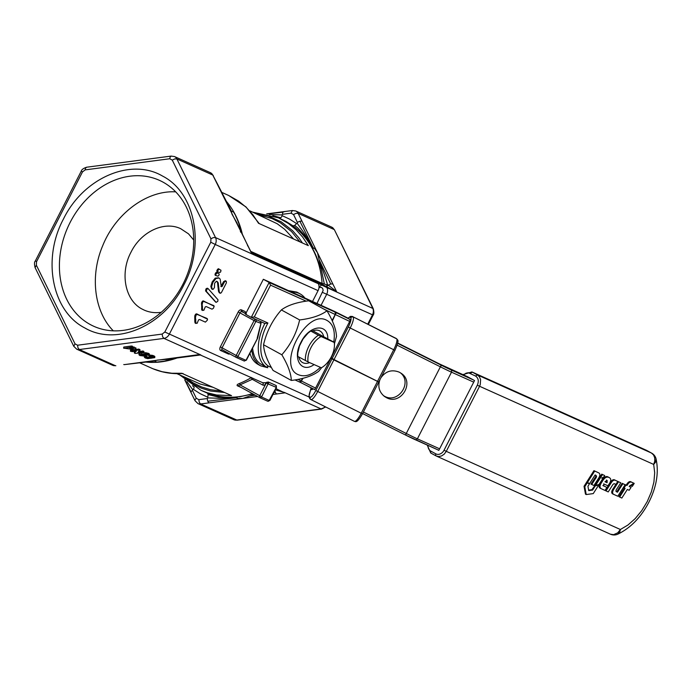<?xml version="1.0" encoding="UTF-8"?>
<svg xmlns="http://www.w3.org/2000/svg" width="691" height="691" viewBox="0 0 691 691"><rect width="100%" height="100%" fill="white"/><g stroke="black" fill="none" stroke-linecap="round" stroke-linejoin="round"><path stroke-width="1.04" d="M606.413 480.081L606.335 482.292L605.005 481.696M607.087 482.698L604.971 481.748L607.164 480.487L607.087 482.698L606.335 482.292M607.164 480.487L606.551 480.15M591.712 484.512L595.288 478.906C596.687 477.17 596.886 476.013 595.892 475.434L595.046 475.054L589.622 483.579L586.642 482.163L593.949 470.657L598.13 472.609C600.444 473.413 600.462 475.486 598.181 478.828L593.932 485.514L590.96 484.106L594.536 478.5C596.186 476.211 596.393 475.054 595.141 475.028M587.385 482.577L594.701 471.072L593.949 470.657M594.701 471.072L597.378 472.203M631.099 487.354L629.19 486.499L629.527 485.963L633.923 483.259L631.98 482.387C630.589 481.567 629.155 482.232 627.687 484.382L626.97 485.497L625.951 485.039L624.094 488.001L625.105 488.451L619.628 497.045L621.848 498.047L627.324 489.453L629.173 490.282L631.099 487.354L629.233 486.438M633.923 483.259L631.237 481.981C629.89 481.074 628.456 481.739 626.944 483.976L626.219 485.091L625.2 484.633L623.342 487.587L624.094 488.001M627.687 484.382L626.944 483.976M626.97 485.497L626.219 485.091M625.951 485.039L625.2 484.633M624.318 488.096L618.886 496.639L619.628 497.045M602.802 478.552L601.662 478.042L603.779 477.023L604.711 475.563L601.757 474.164L594.787 485.056L595.538 485.462L599.037 484.451L602.802 478.552L601.74 477.999M604.711 475.563L601.757 474.164M602.509 474.57L595.538 485.462M598.812 484.866L595.262 485.894L592.619 490.083L588.723 490.61L587.937 486.265L589.458 483.881L586.469 482.465L584.042 486.283L585.476 494.143L586.218 494.549L593.258 493.599L598.812 484.866L598.397 484.641M587.22 482.879L584.793 486.689L584.042 486.283M584.793 486.689L586.218 494.549M595.201 485.281L591.867 489.677L588.637 490.109M595.262 485.894L594.51 485.479M592.619 490.083L591.867 489.677M589.458 483.881L586.469 482.465M603.373 485.808L603.908 486.101L603.658 483.864L607.95 485.808L608.685 484.641C611.302 480.979 611.431 478.604 609.056 477.516C606.672 476.341 604.349 477.757 602.094 481.765C599.451 485.471 599.347 487.872 601.766 488.96L605.022 490.437L606.923 487.423L602.863 485.54M608.313 477.101L609.557 477.757L608.313 477.101C606.137 475.615 603.813 477.032 601.351 481.351C598.458 485.453 598.354 487.855 601.023 488.554M600.514 488.304L601.636 488.9M606.923 487.423L603.303 485.747M612.995 484.382L614.144 483.64L615.906 484.434L617.797 481.437L614.921 480.072C613.565 479.183 612.14 479.839 610.645 482.059L605.256 490.524L608.227 491.932L612.995 484.382M617.797 481.437L614.921 480.072M615.664 480.478C614.273 479.675 612.848 480.331 611.397 482.465L606.007 490.93M620.786 482.776L618.54 481.774L614.359 488.373C612.027 491.75 612.036 493.858 614.377 494.687L617.814 496.233L625.122 484.728L622.885 483.717L617.495 492.208L616.64 491.828C615.629 491.232 615.836 490.066 617.262 488.304L620.786 482.776L617.763 481.42M618.54 481.774L617.797 481.359M615.862 484.408L613.608 487.958C611.06 491.517 611.069 493.624 613.625 494.281M613.055 493.996L614.377 494.687M625.122 484.728L622.142 483.311L616.752 491.802L616.035 491.482M622.885 483.717L622.142 483.311M617.495 492.208L616.752 491.802M634.217 483.389L630.633 485.678L632.274 486.421L634.217 483.389L633.448 483M217.777 301.362L216.11 302.356L206.289 291.274L206.92 289.106L208.172 288.683L217.993 299.764L217.777 301.362M215.652 302.097L205.547 290.868L206.168 288.7L207.3 288.173L208.172 288.683M195.907 323.466L195.493 317.247L196.037 315.139L195.285 314.733L195.968 313.947L206.445 318.197L207.542 319.216L207.317 320.209L205.391 322.127L199.578 319.518L198.576 319.864L197.16 323.284L195.121 323.043L195.873 323.448M196.037 315.139L197.445 314.232L196.702 313.826M195.639 315.942L194.888 315.528L195.285 314.733M195.493 317.247L194.741 316.841L194.888 315.528M195.588 322.395L194.845 321.989L194.741 316.841M195.156 323.06L194.845 321.989M197.445 314.232L207.542 319.216M202.644 301.026L213.813 305.664L214.167 306.268L213.424 308.255L212.016 309.162L206.238 306.571L205.244 306.908L203.836 310.319L201.807 310.069L201.573 302.598L202.644 301.026L204.121 301.311L203.379 300.905M202.593 310.492L202.178 304.308L202.722 302.217L201.971 301.812M202.722 302.217L203.396 301.431M202.325 303.012L201.573 302.598M202.178 304.308L201.427 303.902M202.273 309.43L201.53 309.024M202.523 310.458L201.841 310.086M204.121 301.311L214.167 306.268M220.861 286.532L223.659 281.565L225.594 280.909M225.551 280.883L226.303 281.289L226.389 282.861L221.543 292.328L220.723 293.191L219.945 293.07L219.246 291.697L218.252 282.869L217.311 281.565L215.894 281.695L214.625 283.258L214.426 287.655L213.078 289.356L212.353 289.235L211.576 286.817L212.906 282.377L215.955 278.542L218.952 277.998L220.153 279.078L221.275 286.679L222.087 286.506L221.336 286.1M213.078 289.356L211.61 288.829L212.327 288.942L211.61 288.829L210.824 286.402L212.154 281.963L215.212 278.136L218.572 277.791M218.252 282.869L216.568 281.151M220.723 293.191L219.202 292.664L218.503 291.282L217.501 282.455M219.971 292.785L219.202 292.664L219.971 292.785M225.516 280.866L225.059 280.658M222.087 286.506L224.411 281.971L225.802 281.073M215.868 275.545L217.95 276.167L219.142 274.923L219.099 273.921L217.268 272.781L215.747 274.508L215.868 275.545L215.056 275.113L215.592 272.945L216.516 272.366L217.268 272.781M217.743 271.883L219.824 272.504L220.688 271.909L220.973 270.259L218.391 268.704L216.87 270.44L216.931 271.451L217.743 271.883L217.622 270.846L216.87 270.44M219.151 269.127L217.622 270.846M143.59 355.571L144.54 355.286L143.244 354.69L140.955 355.019L143.59 355.571L143.624 354.751M140.955 355.019L141.206 355.381L141.223 354.854M133.095 349.067L133.449 348.558L132.301 348.005L129.718 348.152L132.275 349.076L133.095 349.067L133.13 348.385M131.29 347.867L133.147 348.039M123.827 348.307L131.826 347.055L135.652 348.748L135.825 349.309L134.572 349.706L123.663 348.134L123.974 346.994L131.316 346.027L135.868 348.29M135.695 347.728L135.825 349.309M147.762 358.646L145.3 358.007L144.393 357.212L144.842 356.806L146.414 357.031L146.647 357.817L149.049 358.076L149.748 357.826L149.61 357.187L152.884 357.282L149.99 356.409L151.208 356.176L153.963 356.841L154.775 357.644L147.762 358.646M149.99 356.409L149.99 355.2L152.702 355.381L154.853 356.521L154.775 357.644M149.662 357.178L149.705 356.15L150.655 356.254M149.437 357.446L149.705 356.15M146.354 356.461L147.77 357.057L149.792 356.798M146.302 357.48L146.647 357.817L146.691 356.798M146.008 356.884L146.457 356.012L146.544 357.307M144.393 357.23L144.436 356.202L144.393 357.23M138.476 351.477L143.391 351.106L143.59 352.583L135.194 353.412L134.399 352.894L136.317 351.209L132.041 351.65L130.737 351.071L138.07 350.104L139.884 350.734L137.889 352.453L142.286 351.995L143.59 352.583M135.73 349.396L139.176 349.214L139.798 349.499L139.884 350.734M130.625 351.356L130.78 350.043L132.853 349.767M134.529 353.11L134.443 351.866L135.332 351.218M144.73 354.569L146.337 355.623L144.92 356.159L139.781 355.528L139.046 354.613L145.749 353.749L148.625 354.44L149.403 355.105L148.487 355.528L147.2 354.578L144.739 354.328M147.477 355.226L147.356 354.664M149.446 354.077L149.403 355.105L149.446 354.077L148.669 353.421L145.792 352.73L141.698 352.851L139.09 353.593L138.969 354.811L139.09 353.593M145.723 353.852L146.414 354.474L146.337 355.623M251.42 377.459L251.075 377.744L252.25 379.307L262.908 385.146L263.254 383.643L262.718 382.719L199.371 354.561L124.371 364.623A3.567 1.909 -97.5 0 1 123.758 364.52M35.327 260.999L35.284 260.999C34.3 261.975 34.239 264.187 35.103 267.633L73.764 346.295L76.71 349.171A7.135 5.727 -65.8 0 0 79.335 349.534L163.957 338.391L200.822 354.941L167.559 359.199M267.132 213.968L283.172 212.128A3.567 1.909 82.5 0 0 282.498 214.305L291.023 213.182L292.353 210.539L295.739 210.98L331.628 227.089A7.135 5.727 114.2 0 1 334.038 229.481L298.141 213.372A7.135 5.727 -65.8 0 0 295.739 210.98M284.588 211.731A3.567 1.909 82.5 0 0 283.975 211.636L283.975 211.636A3.567 1.909 82.5 0 0 283.172 212.128M269.153 214.486L281.833 214.927L282.498 214.305M272.79 215.601L280.676 217.76A3.567 2.125 -68.7 0 1 279.328 218.218M312.824 247.654L304.852 234.111L297.303 223.409L296.499 223.504L289.589 219.125L282.204 215.678A3.567 2.125 -68.7 0 1 280.676 217.76M282.204 215.678L281.833 214.927M192.478 385.716L194.093 386.943A3.567 2.099 -54 0 1 193.342 389.335L200.252 393.715L207.637 397.161A3.567 2.125 111.3 0 0 208.026 394.57A3.567 2.125 111.3 0 0 207.05 392.989L201.012 390.363L207.214 392.747L216.689 395.01L231.545 395.623L181.768 373.278L171.791 373.244L162.109 371.715L152.884 368.726L139.332 362.671M186.907 381.674L192.53 389.43L193.342 389.335M185.015 380.085L191.087 392.073A3.567 1.771 153.8 0 0 191.148 392.808L184.73 379.834M235.89 397.575L220.809 398.344L208.008 397.904L207.343 398.534L198.818 399.657L196.304 398.284L192.409 390.355A3.567 1.771 153.8 0 0 191.087 392.073M192.409 390.355L192.53 389.43M313.464 248.389L299.885 221.275A3.567 1.771 -26.2 0 1 302.036 221.293L298.141 213.372L295.99 213.355L293.537 214.556L297.432 222.476A3.567 1.771 -26.2 0 1 299.885 221.275M251.187 252.604L322.896 284.796L335.835 291.585L336.586 291.576L317.471 252.699L320.952 267.702C320.728 270.587 318.214 259.22 313.93 251.109L311.909 247.24L314.491 248.406L317.471 252.699L302.036 221.293M319.268 260.041L330.756 284.087A3.567 1.771 153.8 0 0 328.389 285.228L322.084 283.388L250.539 251.274M320.097 263.271L320.097 263.271C323.362 271.338 325.832 278.482 327.508 284.692L327.508 284.692M325.858 286.333L328.139 285.029L327.102 286.221L325.997 286.411M320.952 267.702L324.347 284.07M313.913 251.118L313.593 250.954A94.563 75.932 114.2 0 1 322.084 283.388L322.334 284.234M312.444 247.482L304.049 234.81L297.735 227.883L294.608 225.387A3.567 2.099 126 0 0 296.499 223.504M259.229 223.599L245.97 206.92L228.678 195.475L238.645 201.133L246.221 207.343L252.88 214.771L258.52 223.279L308.307 245.625L302.667 237.117L296.007 229.688L288.432 223.478L278.456 217.82L286.022 221.431L292.682 225.655A3.567 2.099 126 0 0 294.608 225.387M292.682 225.655A94.563 75.932 114.2 0 1 311.546 247.084A94.563 75.932 114.2 0 1 313.593 250.954M297.432 222.476L297.303 223.409M237.324 223.556L232.098 214.374L230.993 210.919L233.575 212.085L235.976 216.119A94.563 75.932 -65.8 0 0 233.938 212.241A94.563 75.932 -65.8 0 0 225.793 200.675M235.648 215.963C239.777 224.014 242.239 235.346 240.373 231.537M242.489 234.862A94.563 75.932 -65.8 0 0 235.976 216.119M210.781 242.221L164.829 332.017L162.16 334.081L77.547 345.224L75.025 343.85L36.364 265.189L36.519 261.751L82.471 171.947L85.131 169.891L169.753 158.749L172.266 160.122L210.928 238.784L210.781 242.221L215.238 244.467A7.135 5.727 -65.8 0 0 215.532 237.592L176.87 158.93L212.768 175.048L251.913 253.77M237.799 224.635L248.078 246.264A3.567 1.771 153.8 0 0 247.533 245.78M175.695 357.895L164.458 361.134L156.814 362.084L154.231 360.927L157.539 360.071L166.635 359.363M161.089 361.652L161.418 361.816A94.563 75.932 -65.8 0 0 178.313 357.532M145.084 361.998A94.563 75.932 -65.8 0 0 157.177 362.248A94.563 75.932 -65.8 0 0 161.418 361.816M235.432 397.368L218.529 397.109L208.026 394.57M254.003 394.501L242.912 398.396L237.739 398.405L235.147 397.247L239.034 396.651A94.563 75.932 114.2 0 1 234.793 397.083A94.563 75.932 114.2 0 1 207.05 392.989M239.371 396.807L252.923 393.905M252.388 393.611A94.563 75.932 114.2 0 1 239.034 396.651M252.707 394.984L254.288 394.647M249.667 396.055L255.342 395.226M273.973 392.505L275.372 392.324A3.567 1.909 82.5 0 0 276.702 393.948L284.744 392.885L275.942 388.653M274.94 390.614A3.567 1.909 82.5 0 0 275.372 392.324M325.15 406.697A7.135 5.727 114.2 0 1 321.116 408.934L236.503 420.085A7.135 5.727 114.2 0 1 233.878 419.713L237.117 420.18L200.606 403.967L257.596 396.461M272.988 394.431L276.702 393.948M237.073 397.662L207.801 401.221A3.567 1.909 -97.5 0 1 207.343 398.534M207.637 397.161L208.008 397.904M310.285 391.002A1.788 0.613 -158.3 0 1 310.294 390.847L308.894 396.625L309.948 398.897L309.447 396.677A8.923 2.03 116.6 0 1 310.397 390.726A1.788 0.613 -158.3 0 0 310.294 390.847L311.166 387.763L310.941 389.681M310.397 390.726L311.175 387.763L311.529 388.04A1.788 1.736 -53.7 0 1 311.408 389.387L311.771 389.655A3.567 0.812 -63.4 0 0 312.997 388.705M310.976 389.638L311.408 389.387M309.628 362.628A18.035 10.728 -61.3 0 1 302.572 362.576A18.035 10.728 -61.3 0 1 298.788 356.997M334.418 342.408L334.254 342.46A18.735 11.142 -61.3 0 1 334.444 345.103L334.453 343.738A20.514 12.205 118.7 0 0 334.418 342.408L323.716 336.75A18.035 10.728 -61.3 0 0 319.89 330.946A18.035 10.728 -61.3 0 0 311.736 331.369L310.725 331.015L307.987 333.157L303.081 338.91L299.505 345.889L297.795 353.075L297.735 356.409L308.065 361.929A18.735 11.142 -61.3 0 1 321.065 336.534L318.387 335.213A20.514 12.205 118.7 0 0 305.387 360.607M327.784 338.78C328.139 322.688 309.015 325.185 300.965 342.287C292.051 358.404 301.121 373.9 314.042 364.615M323.716 336.75L312.937 330.842M333.77 342.054C335.489 330.937 333.088 323.656 326.575 320.209C305.914 308.86 276.245 366.835 298.633 374.816C305.197 377.321 312.418 374.859 320.304 367.422M321.661 367.655L318.689 371.309C312.453 375.93 303.34 378.979 291.343 380.447C291.049 373.46 287.871 364.9 281.824 354.768C290.635 344.731 296.577 333.122 299.644 319.942C311.632 318.473 320.745 315.424 326.981 310.803C333.036 320.944 336.206 329.503 336.508 336.491L334.453 343.643M326.981 310.803L308.713 300.801C296.715 302.269 287.603 305.31 281.367 309.931C272.548 319.968 266.614 331.576 263.547 344.757C263.85 351.745 267.02 360.305 273.075 370.436L291.343 380.447M299.644 319.942L281.367 309.931M281.824 354.768L263.547 344.757M310.725 331.015L318.387 335.213M334.254 342.46L321.065 336.534M323.829 309.076L349.689 321.419L350.173 319.588L348.653 318.473L334.677 311.477L263.349 279.285L269.136 282.455L251.265 317.368L245.478 314.198L263.349 279.285M304.783 297.881A41.037 24.41 118.7 0 0 300.11 293.882A41.037 24.41 118.7 0 0 299.315 293.476A41.037 24.41 118.7 0 0 291.766 292.034M288.752 290.686L296.802 292.103L300.11 293.882M251.559 350.069L253.096 356.556L254.452 359.501L258.201 364.148L260.688 365.867L258.175 364.494C254.219 362.283 251.472 358.525 249.943 353.231M260.688 365.867L267.78 367.724M271.416 367.526L268.497 366.213L266.467 367.128L260.593 363.924A39.249 23.347 -61.3 0 1 252.612 348.022M397.705 343.03L439.701 364.053L467.487 376.707L474.536 380.56L438.802 450.402L437.584 449.729M309.948 398.897L310.855 399.536A10.702 2.427 -63.4 0 0 310.933 399.579A10.702 2.427 -63.4 0 0 317.713 391.469L333.874 359.881L377.545 381.423L330.929 358.085L314.768 389.672L300.464 382.434L314.44 389.43M349.689 321.419L331.093 357.765L334.038 359.57L350.199 327.983L348.316 326.964L332.146 358.543L332.837 358.949M380.94 377.735C385.768 371.102 391.901 369.262 399.338 372.199L401.298 373.39C415.118 382.417 400.676 405.79 386.347 397.593L384.386 396.392C379.083 391.935 377.606 386.347 379.964 379.644M383.496 395.675L384.49 396.228C398.215 404.114 412.829 382.469 400.339 372.751M268.497 366.213A37.469 22.285 -61.3 0 1 267.918 323.017L264.843 323.466A39.249 23.347 118.7 0 0 266.38 367.094M267.918 323.017L254.305 316.901L251.265 317.368M254.305 316.901L270.552 285.158L269.136 282.455L336.206 312.6L332.336 321.047M333.874 359.881L330.929 358.085M332.673 359.26L331.991 358.862L315.822 390.45A8.923 2.03 116.6 0 1 310.112 397.17L309.447 396.677M395.762 338.21A10.702 2.427 116.6 0 1 395.848 338.245A10.702 2.427 116.6 0 1 395.926 338.296L396.591 338.78A10.702 2.427 116.6 0 1 393.706 349.758L377.536 381.346L334.038 359.57M377.536 381.346L378.538 381.829M336.197 313.239L336.206 312.6L350.173 319.588L350.164 320.227M308.065 361.929L321.419 367.802M334.444 345.103A18.735 11.142 -61.3 0 1 322.343 367.206A18.735 11.142 -61.3 0 1 321.263 367.854M260.352 321.419L260.999 323.129L260.516 322.662L260.999 323.129L260.516 322.662L260.999 323.129L257.328 337.528L257.173 338.659L257.752 337.709M260.421 321.479L260.645 323.215L255.86 321.462L237.998 356.375L236.21 355.476A1.788 1.062 118.7 0 0 236.322 357.48A1.788 1.062 118.7 0 0 236.374 357.497L237.497 357.394L237.998 356.375M245.815 313.291L245.184 311.563L245.892 313.386M236.503 357.558L244.338 361.065L246.143 360.037L257.7 337.934L261.103 323.025L260.386 321.436M90.132 324.468A80.009 64.246 114.2 0 1 69.014 224.679A80.009 64.246 114.2 0 1 159.327 180.299A80.009 64.246 114.2 0 1 162.981 182.113A80.009 64.246 114.2 0 1 184.1 281.911A80.009 64.246 114.2 0 1 93.795 326.29A80.009 64.246 114.2 0 1 90.132 324.468M84.786 327.923C116.416 346.58 163.897 325.979 183.832 284.942C205.426 244.821 195.208 192.616 162.506 176.05C130.884 157.393 83.395 177.993 63.46 219.021C41.866 259.151 52.093 311.356 84.786 327.923M175.695 191.856C147.114 190.146 115.708 213.294 102.743 245.633C89.761 275.899 94.201 311.676 113.315 330.834M161.271 312.28C155.199 313.187 149.506 312.453 144.186 310.095L142.147 309.084C125.062 300.43 119.724 273.144 131.005 252.18C141.007 231.692 164.233 220.723 180.722 228.712L188.505 233.843L193.705 240.019M275.329 389.862L284.251 392.384L321.116 408.934L325.729 406.99M262.718 382.719L265.672 382.702A7.135 5.727 -65.8 0 0 265.681 382.693L268.307 382.011L276.072 385.492L276.184 387.565L268.799 401.108L267.745 401.246L260.049 397.791M312.574 301.38L318.076 290.626A7.135 5.727 -65.8 0 0 318.37 283.751L215.532 237.592L213.381 237.574L210.928 238.784M319 287.439L321.747 287.499L322.809 288.743L323.12 290.54L317.005 303.366M321.108 305.206L326.61 294.461A7.135 5.727 -65.8 0 0 326.912 287.586L313.343 280.995L318.37 283.751M319.026 287.111L321.876 284.83M373.036 315.226L373.062 315.26C374.047 314.284 374.107 312.064 373.235 308.627L326.912 287.586M209.131 402.844A3.567 1.909 -97.5 0 1 207.801 401.221M238.075 385.768L252.25 379.307L252.837 378.176M262.908 385.146C264.523 385.5 265.448 384.68 265.672 382.702L266.251 383.013L259.756 395.71L240.459 385.137L239.457 383.488C237.393 384.265 236.676 385.017 237.298 385.742L241.254 387.513M191.329 355.623A3.567 1.909 82.5 0 0 191.943 355.727M336.586 291.576L328.389 285.228L326.299 286.575M216.663 182.968A3.567 1.771 -26.2 0 1 217.199 183.452L231.632 211.636M332.907 284.105A3.567 1.771 153.8 0 0 330.756 284.087M268.177 383.738L266.942 382.14L266.251 383.013L268.039 383.911L276.245 387.357L276.253 386.321M620.388 529.505L619.732 532.191L617.78 534.186A8.923 8.923 0 0 1 615.068 534.929A8.923 4.811 83.8 0 1 613.582 534.67L617.728 532.839L620.388 529.505L446.274 451.344L479.571 386.269L653.686 464.43L654.688 472.739L653.911 482.05L651.38 491.837L647.251 501.554L641.749 510.649L635.193 518.621L627.938 525.03L620.388 529.505M617.78 534.186C630.624 527.941 640.998 517.274 648.901 502.167C656.571 486.905 658.964 472.463 656.061 458.85L655.552 462.184L653.686 464.43L654.766 461.13L654.714 457.805L653.556 454.972L651.458 453.046L477.343 374.893L471.901 371.931L462.858 374.626M438.854 450.299L415.481 439.804M595.288 478.906L594.536 478.5M631.98 482.387L631.237 481.981M602.094 481.765L601.351 481.351M611.397 482.465L610.645 482.059M614.359 488.373L613.608 487.958M207.896 288.536L207.421 288.277M206.92 289.106L206.168 288.7M206.505 289.676L205.754 289.27M206.289 291.274L205.547 290.868M196.71 314.353L195.968 313.947M195.873 319.769L195.13 319.363M202.567 306.821L201.815 306.407M215.955 278.542L215.212 278.136M212.906 282.377L212.154 281.963M211.576 286.817L210.824 286.402M218.589 286.575L217.838 286.169M219.246 291.697L218.503 291.282M224.411 281.971L223.659 281.565M215.756 275.484L215.117 275.139M217.25 272.772L216.533 272.384M216.343 273.351L215.592 272.945M215.747 274.508L214.996 274.102M217.63 271.822L216.991 271.477M218.218 269.689L217.466 269.283M142.182 355.615L142.216 354.682M132.275 349.076L132.326 348.057M131.42 348.938L131.463 347.91M130.176 348.454L130.193 348.005M123.931 348.014L123.974 346.994M134.106 347.988L134.158 346.96M132.335 347.184L132.378 346.165M131.826 347.055L131.869 346.036M131.273 347.046L131.316 346.027M153.963 356.841L154.007 355.813M152.659 356.401L152.702 355.381M151.208 356.176L151.251 355.157M150.422 356.141L150.465 355.122M152.409 357.463L152.435 356.936M151.312 357.446L151.338 356.737M150.603 357.273L150.629 356.686M149.049 358.076L149.092 357.048M147.727 358.085L147.77 357.057M145.386 356.763L145.421 356.072M144.842 356.806L144.868 356.159M143.348 352.134L143.391 351.106M142.286 351.995L142.329 350.968M138.433 352.505L138.468 351.754M139.884 350.605L139.928 349.715M139.133 350.242L139.176 349.214M138.623 350.112L138.666 349.085M138.07 350.104L138.114 349.076M148.625 354.44L148.669 353.421M145.749 353.749L145.792 352.73M141.655 353.878L141.698 352.851M145.68 354.872L145.706 354.302M77.547 345.224L78.005 347.91L79.335 349.534L115.233 365.643A7.135 5.727 114.2 0 1 112.607 365.28L115.846 365.746M302.528 378.383L301.241 380.914L297.873 379.402M334.902 311.978L335.489 313.93L332.121 320.572M270.552 285.158L306.191 301.164M397.135 345.172L440.746 367.007A20.695 0.786 27.1 0 0 451.499 372.173L473.724 382.149M473.275 379.877L451.05 369.901L451.698 370.851L451.499 372.173L417.381 438.837L416.44 439.752L415.317 439.735A18.916 0.717 27.1 0 1 405.513 435.028M439.614 448.813L417.381 438.837A20.695 0.786 -152.9 0 1 406.628 433.663L363.388 412.017M251.438 317.445L264.843 323.466M451.05 369.901A18.916 0.717 -152.9 0 1 441.221 365.176L405.487 435.01L438.845 450.299M303.064 378.253L300.464 382.434L294.945 379.912L299.168 381.812M315.58 388.083L301.241 380.914L299.255 381.847L300.939 382.14M405.963 434.717L405.505 435.019L362.611 413.546L405.487 435.01M441.221 365.815L441.221 365.176L397.645 343.358M236.279 357.454L222.277 349.784A1.788 1.062 -61.3 0 1 222.234 349.758A1.788 1.062 -61.3 0 1 222.122 347.763L239.993 312.842A1.788 1.062 -61.3 0 1 241.772 311.693L245.832 313.515M245.184 311.563L241.418 309.87L241.254 310.933L245.668 313.826M377.381 381.665L361.212 413.253A10.702 2.427 116.6 0 1 354.44 421.363L310.933 399.579L309.991 398.517L310.112 397.17M362.214 413.728L316.513 390.847M311.822 388.117L311.771 389.655M394.708 350.242L350.199 327.983A10.702 2.427 -63.4 0 0 353.084 316.996L351.745 316.919L350.717 317.808A8.923 2.03 116.6 0 1 348.316 326.964L348.998 327.361M348.083 318.188L350.406 316.392L352.341 316.461A10.702 2.427 -63.4 0 1 352.427 316.513L396.833 338.927L352.427 316.513L350.484 316.772L350.061 317.324L350.717 317.808M348.186 318.24A8.923 2.03 116.6 0 1 350.061 317.324M396.168 338.443L352.341 316.461A10.702 2.427 -63.4 0 0 352.16 316.409M378.633 382.235L362.473 413.814C356.686 423.695 355.805 421.475 354.44 421.363A10.702 2.427 116.6 0 1 354.353 421.311M245.789 360.261L238.024 356.781M255.998 319.492L256.223 321.229M371.827 314.509L322.602 292.431M373.235 308.627L334.366 229.688L372.699 308.134A7.135 5.727 114.2 0 1 372.406 315.01L367.724 324.165M233.878 419.713L197.98 403.604A7.135 5.727 -65.8 0 0 200.606 403.967L199.276 402.343L198.818 399.657M308.92 396.945L164.829 332.017M162.16 334.081L162.627 336.767L163.957 338.391A7.135 5.727 -65.8 0 0 169.286 334.271L215.238 244.467L318.076 290.626M169.753 158.749L170.159 156.978L171.083 156.106L174.469 156.546A7.135 5.727 -65.8 0 1 176.87 158.93L174.719 158.921L172.266 160.122M171.23 156.08L86.608 167.222L85.546 168.129L85.131 169.891M81.892 171.446L82.471 171.947M86.608 167.222C83.378 168.336 81.59 169.658 81.236 171.195L81.262 171.23M81.236 171.195L35.301 261.034M35.941 261.241L36.519 261.751M35.103 267.633L36.364 265.189M73.764 346.295L75.025 343.85M174.469 156.546L210.358 172.655A7.135 5.727 114.2 0 1 212.768 175.048L217.199 183.452M251.075 377.744A94.563 75.932 114.2 0 1 239.457 383.488M238.11 385.794L259.825 397.679M261.535 396.608L259.756 395.71A1.788 1.062 118.7 0 0 259.868 397.705A1.788 1.062 118.7 0 0 259.911 397.731L261.569 397.014L268.039 383.911M228.876 353.403L228.384 353.991A3.213 1.909 118.7 0 0 229.749 353.878M222.217 349.75L220.628 350.501L228.384 353.991M241.418 309.87A3.213 1.909 118.7 0 0 238.214 311.943L254.081 320.564L236.21 355.476L220.343 346.865A3.213 1.909 118.7 0 0 220.628 350.501M238.214 311.943L220.343 346.865M255.687 319.354A1.788 1.062 118.7 0 0 254.081 320.564L255.86 321.462M276.072 385.492A1.425 1.149 114.2 0 1 276.175 387.115M268.307 382.011A1.425 1.149 114.2 0 1 268.419 383.635M269.335 400.495L261.569 397.014M249.926 210.885L277.16 223.711L284.657 229.291L293.658 239.051M212.932 387.271L200.304 384.058L176.861 373.658M185.594 377.571L193.1 382.823L201.573 386.96L210.617 389.707L221.388 391.063M299.954 241.876L291.542 231.571L280.313 222.744L271.9 218.494L258.659 214.797M255.687 213.467L268.168 215.963L281.185 221.802L292.569 230.639L299.039 238.032L302.442 242.999M224.661 392.531L210.496 391.011L201.383 388.187L192.858 383.954L182.623 376.241M196.304 398.284L195.147 399.571L195.035 400.728L191.148 392.808M291.023 213.182L293.537 214.556M463.592 374.954L466.019 373.2L468.351 372.717L475.563 376.042L477.343 374.893L479.442 376.811L480.599 379.653L480.245 384.662L479.571 386.269L477.343 385.146L444.045 450.221L446.274 451.344L444.235 454.125L441.558 455.948L438.638 456.552L436.332 456.043L610.447 534.195L613.582 534.67M444.045 450.221A7.135 5.727 114.2 0 1 435.762 453.814L435.52 455.326L436.332 456.043L430.847 453.063L435.831 455.792M435.762 453.814L430.726 451.059L430.718 452.968L427.245 445.09M430.726 451.059A7.135 5.727 114.2 0 1 427.997 445.427M470.528 373.287L472.307 372.138L646.43 450.29L471.901 371.931M475.563 376.042C478.422 378.098 479.018 381.13 477.343 385.146M646.862 450.532L651.682 453.158A8.923 8.923 0 0 1 655.318 456.881A8.923 4.483 -27.4 0 0 653.988 455.697M206.479 318.214L207.231 318.629M213.104 305.267L213.856 305.681M211.766 288.959L212.517 289.374M219.375 292.82L220.118 293.226M219.142 269.119L218.391 268.704M123.654 348.152L123.698 347.124M135.911 349.119L135.954 348.1M151.364 358.232L151.407 357.212M149.895 356.288L149.938 355.269M149.325 357.316L149.368 356.297M146.647 357.212L146.691 356.193M139.928 350.674L139.971 349.655M130.461 351.201L130.504 350.182M134.356 352.954L134.399 351.935M143.866 352.445L143.909 351.425M147.252 355.053L147.295 354.025M266.7 213.873L292.5 210.513M312.125 247.49L308.963 242.265L311.917 247.248M155 360.987L124.371 364.623M236.339 397.031L226.328 397.394L235.381 397.256M251.351 317.411L264.929 323.509M378.798 381.916L394.958 350.328C400.011 338.59 397.36 340.611 396.833 338.927M322.343 367.206L321.401 367.819M246.324 313.74L245.711 312.747M334.574 229.965L331.628 227.089M248.078 246.264L251.464 253.165M238.067 385.768L259.98 397.766L267.745 401.246L269.956 400.365L276.452 387.668L276.245 385.613M222.234 349.758L236.322 357.48L244.199 361.013L246.411 360.132L257.501 338.46M179.764 374.954L201.012 390.363M197.98 403.604L195.035 400.728M210.358 172.655L213.303 175.531M76.71 349.171L112.607 365.28M646.016 450.091A8.923 8.923 0 0 1 646.655 450.402L651.682 453.158M368.346 324.476L373.062 315.26M237.117 420.18L321.738 409.037M228.678 195.475L221.543 192.279M252.828 212.18L278.456 217.82M183.011 373.486C171.783 374.272 161.193 372.449 151.225 368.018M656.061 458.85A8.923 8.923 0 0 0 655.318 456.881M610.447 534.195A8.923 8.923 0 0 0 615.068 534.929"/></g></svg>
